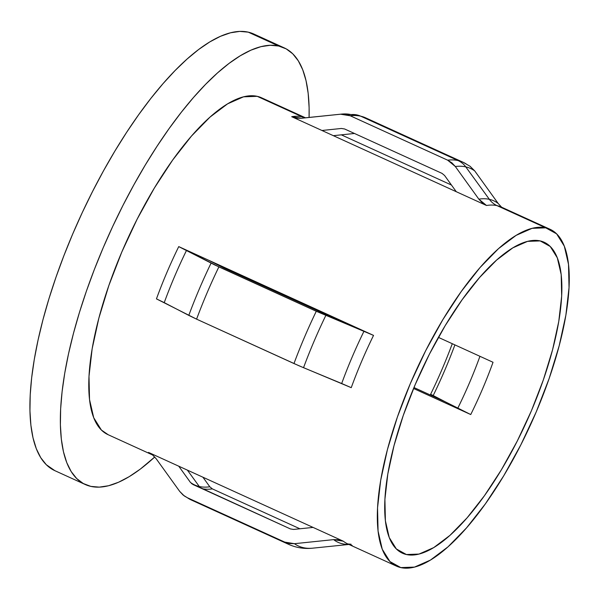<?xml version="1.0" encoding="UTF-8"?>
<svg xmlns="http://www.w3.org/2000/svg" width="599" height="599" viewBox="0 0 599 599"><rect width="100%" height="100%" fill="white"/><g stroke="black" fill="none" stroke-linecap="round" stroke-linejoin="round"><path stroke-width="0.9" d="M239.488 274.297A48.414 16.562 -65.5 0 1 239.248 275.031L239.488 274.297M406.407 554.532A170.865 58.447 -65.5 0 1 402.423 553.191A170.865 58.447 -65.5 0 1 417.608 379.047A170.865 58.447 -65.5 0 1 540.178 240.91L527.554 241.367L512.849 247.844L496.623 260.071L479.5 277.592L462.136 299.732L445.207 325.631L429.348 354.301L415.182 384.648L403.254 415.489L394.015 445.649L387.815 473.966L384.91 499.356L385.397 520.838L389.26 537.588L396.351 548.961L406.407 554.532L419.023 554.068L433.736 547.598L449.961 535.364L467.085 517.843L484.441 495.71L501.378 469.803L517.229 441.134L531.395 410.794L543.33 379.946L552.57 349.786L558.762 321.468L561.675 296.078L561.188 274.597L557.317 257.847L550.226 246.474L540.178 240.91A170.865 58.447 -65.5 0 1 544.154 242.243A170.865 58.447 -65.5 0 1 528.969 416.387A170.865 58.447 -65.5 0 1 406.407 554.532L398.807 551.065L406.407 554.532M502.044 207.516L501.363 207.089A185.106 63.314 114.5 0 0 497.05 205.644L545.749 227.837A185.106 63.314 -65.5 0 1 550.062 229.282A185.106 63.314 -65.5 0 1 533.612 417.945A185.106 63.314 -65.5 0 1 400.828 567.597A185.106 63.314 -65.5 0 1 396.523 566.152A185.106 63.314 -65.5 0 1 412.973 377.497A185.106 63.314 -65.5 0 1 545.749 227.837L497.05 205.644A21.354 20.022 102.7 0 1 489.376 199.34A187.667 64.19 -65.5 0 1 498.211 203.51L501.475 207.052M341.318 134.842L451.466 185.046L341.318 134.842L354.481 133.472L333.344 135.681M302.255 116.857A185.106 63.314 -65.5 0 1 305.385 117.808A185.106 63.314 -65.5 0 0 302.255 116.857A21.354 20.022 -77.3 0 0 304.966 117.853A21.354 20.022 102.7 0 1 302.255 116.857L257.203 96.327L302.255 116.857A185.106 63.314 -65.5 0 0 291.706 116.7A185.106 63.314 -65.5 0 1 302.255 116.857M305.46 117.801L261.516 97.772A185.106 63.314 114.5 0 0 257.203 96.327L243.531 96.828L227.598 103.837L210.024 117.09L191.47 136.07L172.662 160.045L154.317 188.108L137.141 219.174L121.799 252.037L108.876 285.453L98.865 318.129L92.149 348.805L88.996 376.307L89.528 399.585L93.714 417.728L101.403 430.052L108.224 434.747M413.961 387.538L445.394 401.869L430.614 394.284A195.783 66.968 114.5 0 0 452.282 343.706A195.783 66.968 -65.5 0 1 430.614 394.284L433.212 395.535A194.93 66.676 114.5 0 0 454.903 344.897A194.93 66.676 -65.5 0 1 433.212 395.535L445.394 401.869L413.961 387.538M284.248 47.89L253.811 34.016A239.922 82.063 114.5 0 0 248.226 32.144L278.662 46.018A239.922 82.063 -65.5 0 1 284.248 47.89A239.922 82.063 -65.5 0 1 309.084 117.426L309.106 107.64L308.163 93.324L306.037 80.67L302.742 69.806L298.302 60.828L292.776 53.828L286.21 48.878L278.662 46.018L248.226 32.144L239.78 31.403L230.503 32.795L220.499 36.299L209.852 41.878L198.673 49.492L187.068 59.054L175.148 70.48L163.025 83.65L150.821 98.453L138.646 114.738L126.629 132.342L114.873 151.105L103.492 170.85L92.613 191.373L82.318 212.48L72.719 233.969L63.906 255.646L55.962 277.285L48.968 298.684L42.986 319.634L38.081 339.94L34.293 359.4L31.657 377.827L30.205 395.048L29.95 410.892L30.893 425.208L33.02 437.862L36.314 448.733L40.754 457.711L46.28 464.704L54.876 470.679M154.744 456.977A239.922 82.063 -65.5 0 1 90.831 486.388A239.922 82.063 -65.5 0 1 85.245 484.516A239.922 82.063 -65.5 0 1 106.562 239.989A239.922 82.063 -65.5 0 1 278.662 46.018L270.216 45.277L260.939 46.662L250.936 50.166L240.289 55.752L229.11 63.359L217.504 72.928L205.584 84.354L193.462 97.525L181.257 112.327L169.083 128.613L157.065 146.216L145.31 164.98L133.936 184.717L123.05 205.24L112.754 226.355L103.155 247.844L94.343 269.52L86.398 291.151L79.405 312.551L73.43 333.508L68.518 353.807L64.729 373.267L62.094 391.701L60.641 408.922L60.387 424.766L61.33 439.082L63.457 451.736L66.751 462.608L71.191 471.578L76.717 478.579L83.283 483.528L90.831 486.388L99.277 487.129L108.554 485.744L118.557 482.24L129.204 476.654L140.383 469.047L154.744 456.977M550.062 229.282L501.363 207.089A185.106 63.314 114.5 0 0 497.05 205.644A185.106 63.314 114.5 0 0 486.5 205.487L478.841 199.153A187.667 64.19 -65.5 0 1 489.376 199.34L465.775 166.889A207.456 70.959 114.5 0 0 455.322 166.507L478.841 199.153A187.667 64.19 -65.5 0 1 489.376 199.34A187.667 64.19 -65.5 0 1 498.211 203.51L474.693 170.865L470.095 166.297L462.997 162.217A210.017 71.835 -65.5 0 1 467.033 164.538M357.034 114.948L341.497 114.102A207.456 70.959 114.5 0 0 340.576 114.207A207.456 70.959 -65.5 0 1 341.497 114.102A207.456 70.959 -65.5 0 1 351.029 114.589A21.354 20.022 102.7 0 1 357.026 114.948L365.6 117.823A210.017 71.835 114.5 0 0 360.703 116.184L458.108 160.577A21.354 20.022 102.7 0 1 465.775 166.889L489.376 199.34A21.354 20.022 -77.3 0 0 497.05 205.644A185.106 63.314 114.5 0 0 486.5 205.487L482.285 202.844L478.841 199.153L455.322 166.507A207.456 70.959 -65.5 0 1 465.775 166.889A21.354 20.022 -77.3 0 0 458.108 160.577A210.017 71.835 114.5 0 0 447.663 160.18L455.322 166.507L451.878 162.823L447.663 160.18A210.017 71.835 -65.5 0 1 458.108 160.577L360.703 116.184A210.017 71.835 114.5 0 0 350.265 115.787L447.663 160.18L350.265 115.787A210.017 71.835 -65.5 0 1 360.703 116.184A21.354 20.022 -77.3 0 0 357.026 114.948A21.354 20.022 102.7 0 1 360.703 116.184A210.017 71.835 -65.5 0 1 365.6 117.823A210.017 71.835 -65.5 0 1 369.628 120.144M340.576 114.207L350.265 115.787L345.518 114.349L340.576 114.207L301.394 118.273L291.706 116.7L321.948 130.485L341.4 128.463L344.635 128.987L442.032 173.381L444.585 175.492L456.258 191.702L291.706 116.7L296.445 118.138L301.394 118.273L340.576 114.207M179.693 491.39L156.174 458.744L179.693 491.39L183.137 495.074L187.352 497.717L184.29 495.957L179.693 491.39M199.295 486.508L187.382 470.125L199.295 486.508A194.93 66.676 -65.5 0 1 190.43 482.412L178.757 466.194L313.067 527.412L293.615 529.441L290.38 528.917L192.983 484.524L190.43 482.412A194.93 66.676 114.5 0 0 199.295 486.508A194.93 66.676 114.5 0 0 209.8 486.77A194.93 66.676 -65.5 0 1 199.295 486.508M202.911 477.208L209.8 486.77L212.353 488.881L299.904 528.782L212.353 488.881A195.783 66.968 -65.5 0 1 202.058 488.657A195.783 66.968 114.5 0 0 212.353 488.881L209.8 486.77L202.919 477.208M343.294 321.603L321.169 312.371L223.771 267.978L208.991 260.393L373.536 335.395A185.106 63.314 114.5 0 0 351.246 387.665L341.685 383.51A187.667 64.19 -65.5 0 1 363.982 331.24L316.279 311.27L218.882 266.877L186.536 250.36A187.667 64.19 114.5 0 0 164.238 302.63L156.451 298.879A185.106 63.314 -65.5 0 1 178.742 246.608L186.536 250.36A187.667 64.19 114.5 0 0 164.238 302.63L188.79 315.388A207.456 70.959 -65.5 0 1 211.08 263.118A207.456 70.959 114.5 0 0 188.79 315.388L196.584 319.147A210.017 71.835 -65.5 0 1 218.882 266.877A210.017 71.835 114.5 0 0 196.584 319.147L293.982 363.541A210.017 71.835 -65.5 0 1 316.279 311.27A210.017 71.835 114.5 0 0 293.982 363.541L303.536 367.689A207.456 70.959 -65.5 0 1 325.834 315.418A207.456 70.959 114.5 0 0 303.536 367.689L341.685 383.51A187.667 64.19 -65.5 0 1 363.982 331.24L373.536 335.395A185.106 63.314 114.5 0 0 351.246 387.665L298.676 365.622L196.584 319.147L156.451 298.879A185.106 63.314 -65.5 0 1 178.742 246.608L208.991 260.393L178.742 246.608L214.622 264.885L316.279 311.27L373.536 335.395L343.294 321.603L321.169 312.371L223.771 267.978L208.991 260.393L343.294 321.603M457.748 408.286L445.394 401.869L470.739 414.545A170.865 58.447 114.5 0 0 493.029 362.275L438.393 337.372L493.029 362.275A170.865 58.447 114.5 0 1 470.739 414.545L457.748 408.286A175.133 59.907 -65.5 0 0 479.941 356.308A175.133 59.907 -65.5 0 1 457.748 408.286M304.614 304.824A175.133 59.907 114.5 0 0 304.913 304.112A175.133 59.907 114.5 0 1 304.614 304.824M152.655 454.993A185.106 63.314 -65.5 0 1 148.515 452.41L152.341 454.738L156.174 458.744L152.723 455.053L148.515 452.41L178.757 466.194L148.515 452.41A185.106 63.314 -65.5 0 0 152.655 454.993M313.809 548.048A207.456 70.959 -65.5 0 1 312.888 548.152C304.547 549.073 296.512 547.83 288.785 544.431A210.017 71.835 -65.5 0 1 284.757 542.11A210.017 71.835 114.5 0 0 288.793 544.431L191.388 500.038A210.017 71.835 -65.5 0 1 187.352 497.717A210.017 71.835 114.5 0 0 191.388 500.038L184.29 495.957M284.757 542.11L187.352 497.717L284.757 542.11L289.482 543.548L294.438 543.69L284.757 542.11M312.888 548.152A207.456 70.959 -65.5 0 1 294.438 543.69A207.456 70.959 114.5 0 0 312.888 548.152L348.925 544.454M351.081 544.236L347.824 543.952A185.106 63.314 114.5 0 1 343.309 541.197L313.067 527.412L343.309 541.197L338.562 539.759L333.621 539.624A187.667 64.19 -65.5 0 0 348.768 544.386A187.667 64.19 -65.5 0 1 333.621 539.624L294.438 543.69L333.621 539.624L343.309 541.197A185.106 63.314 114.5 0 0 347.824 543.959A185.106 63.314 114.5 0 0 352.13 545.397M303.311 118.025A187.667 64.19 114.5 0 0 301.394 118.273A187.667 64.19 114.5 0 1 303.304 118.025L341.497 114.102M458.108 160.577A210.017 71.835 -65.5 0 1 462.997 162.217A210.017 71.835 114.5 0 0 458.108 160.577M465.775 166.889A207.456 70.959 -65.5 0 1 474.693 170.865A207.456 70.959 114.5 0 0 465.775 166.889M253.886 34.046L248.226 32.144A239.922 82.063 114.5 0 0 76.125 226.115A239.922 82.063 114.5 0 0 54.809 470.642L85.245 484.516M265.439 100.078L257.203 96.327A185.106 63.314 114.5 0 0 124.427 245.979A185.106 63.314 114.5 0 0 107.977 434.634L153.022 455.165M486.5 205.487L456.258 191.702L486.5 205.487M400.828 567.597L389.942 561.57L382.259 549.246L378.074 531.096L377.542 507.825L380.694 480.323L387.403 449.639L397.414 416.971L410.345 383.555L425.687 350.685L442.863 319.626L461.208 291.563L480.016 267.581L498.563 248.6L516.143 235.355L532.077 228.339L545.749 227.837L556.636 233.865L564.325 246.189L568.511 264.339L569.035 287.61L565.883 315.119L559.174 345.795L549.163 378.471L536.24 411.88L520.89 444.75L503.714 475.816L485.37 503.871L466.561 527.854L448.015 546.835L430.434 560.087L414.501 567.096L400.828 567.597M289.122 296.917A170.865 58.447 -65.5 0 1 288.823 297.628A170.865 58.447 -65.5 0 0 289.122 296.917M413.565 388.489L470.739 414.545L413.565 388.489M321.948 130.485L341.4 128.463L344.635 128.987L442.032 173.381L444.585 175.492L456.258 191.702L321.948 130.485M190.43 482.412L178.757 466.194L313.067 527.412L293.615 529.441L290.38 528.917L191.575 483.633M498.211 203.51L474.693 170.865L469.945 166.2M246.84 277.644A71.191 24.349 -65.5 0 1 246.571 278.37L246.84 277.644M365.6 117.823L462.997 162.217M347.824 543.952L396.523 566.152"/></g></svg>
